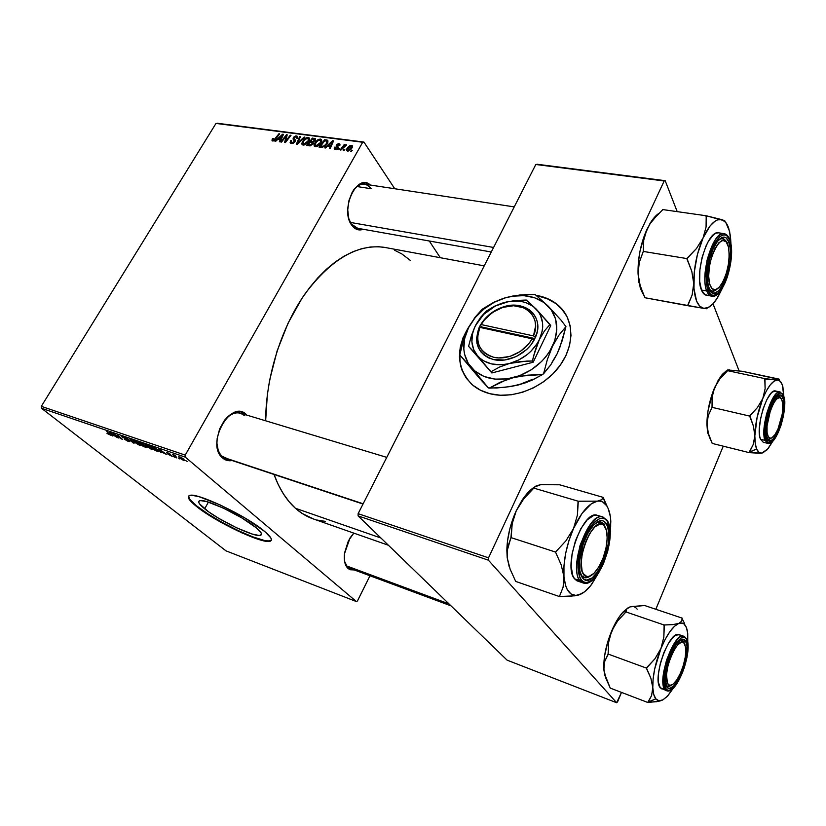 <?xml version="1.0" encoding="UTF-8"?>
<svg xmlns="http://www.w3.org/2000/svg" width="826" height="826" viewBox="0 0 826 826"><rect width="100%" height="100%" fill="white"/><g stroke="black" fill="none" stroke-linecap="round" stroke-linejoin="round"><path stroke-width="1.24" d="M566.285 315.233L560.565 307.664C554.597 301.696 547.08 297.814 538.036 296.007L537.829 295.636C546.874 297.443 554.391 301.335 560.358 307.303C574.896 321.903 574.256 348.087 557.849 368.355C541.557 388.674 512.141 399.454 489.952 393.734L500.319 395.251L511.335 394.766L522.538 392.267L533.482 387.848L543.694 381.684L552.759 374.013L560.276 365.164L565.955 355.51L569.568 345.454L570.983 335.428L570.167 325.826L567.204 317.019L562.227 309.358L555.475 303.111L547.235 298.485L536.239 295.357L547.442 298.857L555.681 303.472L562.434 309.719L566.275 315.233M204.672 508.837C199.242 504.428 197.538 501.754 199.551 500.804C204.259 497.83 242.813 516.136 256.308 527.835L260.975 532.636L261.522 534.215L260.861 535.155L259.034 535.444L252.26 534.071L236.566 527.793L218.838 518.398L208.679 511.852L199.582 503.922L198.715 502.198L199.045 501.083L200.594 500.608L207.078 501.723L223.257 508.073L241.904 517.964L256.308 527.835C261.181 531.965 262.627 534.432 260.634 535.248C255.379 537.902 218.9 520.628 204.672 508.837L208.389 502.115L204.672 508.837M188.586 496.085C188.173 497.975 190.847 501.237 196.609 505.873L196.351 506.328C189.051 500.432 186.728 496.849 189.391 495.569C195.514 491.573 247.015 516.043 264.723 531.51L245.601 518.377L220.697 505.161L199.19 496.736L192.241 495.332L189.474 495.538L188.297 496.632L188.72 498.553L192.251 502.786L204.714 512.399L222.669 523.261L242.173 533.007L259.034 539.554L269.472 541.371L271.465 539.884L270.804 537.829L264.723 531.51C271.062 536.91 272.921 540.132 270.288 541.185C263.215 544.613 215.338 521.939 196.351 506.328L196.609 505.873C215.586 521.495 263.453 544.158 270.536 540.71L271.413 540.152L268.295 540.968L264.403 540.441L253.107 536.983L238.59 530.798L222.917 522.806L208.235 514.092L196.609 505.873L189.784 499.338L188.586 496.085M371.122 188.72L356.915 186.531L371.122 188.72C365.773 182.143 359.899 182.618 353.476 190.145C356.853 185.736 360.487 183.733 364.39 184.136L514.226 206.892M348.923 219.107L351.897 225.415C339.465 210.186 357.028 172.211 370.358 185.045L365.567 182.897L359.888 184.053L354.54 188.679L352.268 192.097L348.964 200.491L347.736 209.814L348.779 218.58L351.897 225.415L348.923 219.107M344.566 561.288L348.056 568.495C345.01 565.583 343.802 560.72 344.432 553.895L350.069 537.871L353.807 533.121L348.365 540.865L344.545 552.986L344.463 560.637L345.196 563.859L348.056 568.495L344.566 561.288M244.806 415.726C238.59 410.739 231.817 412.257 224.507 420.269C229.669 414.27 234.976 411.906 240.397 413.176L244.806 415.726M226.004 458.502L222.204 456.344L222.576 457.986C225.322 460.34 228.513 461.197 232.137 460.547L228.42 460.671L222.576 457.986L218.518 451.925L216.928 443.386C217.31 449.168 219.066 453.474 222.204 456.344L222.576 457.986C205.127 444.14 231.187 397.998 246.592 414.807L240.893 411.844L237.599 411.751L230.743 414.363L227.449 416.996L224.414 420.393L219.633 428.911L217.155 438.596L216.928 443.386C217.31 449.168 219.066 453.474 222.204 456.344L228.1 458.926M380.962 538.025L295.398 508.248C301.056 513.297 307.158 516.9 313.715 519.069L302.285 513.545L295.398 508.248L380.962 538.025M185.231 455.105L41.3 406.351L215.989 123.425L362.697 142.258L185.231 455.105L185.303 457.139L356.409 601.565L226.004 550.859L41.434 408.23L185.303 457.139L356.409 601.565L357.493 600.894L369.986 575.763L357.493 600.894L356.409 601.565L226.004 550.859L41.434 408.23L41.3 406.351L41.434 408.23L185.303 457.139L185.231 455.105L362.697 142.258L363.915 142.062L394.756 188.751L363.915 142.062L215.989 123.425L41.3 406.351L185.231 455.105M338.66 149.754L339.476 148.68L338.67 148.566L337.875 149.64L338.66 149.754L339.476 148.68L338.67 148.566L337.875 149.64L338.66 149.754M344.019 150.466L344.834 149.392L344.019 149.289L343.224 150.363L344.019 150.466L344.834 149.392L344.019 149.289L343.224 150.363L344.019 150.466M315.325 146.718L317.845 146.078L320.065 144.23L321.686 141.545L321.469 139.48L319.104 139.191L315.945 141.38L314.045 144.849L314.241 146.109L315.325 146.718C317.803 146.481 319.734 145.159 321.118 142.753L321.438 139.449L317.649 139.904L314.696 143.105L314.417 146.316L315.325 146.718M325.568 147.988L327.695 146.037L330.369 146.388L329.419 148.504L330.204 148.608L333.57 140.854L332.61 140.73L324.732 147.875L325.568 147.988L327.695 146.037L330.369 146.388L329.419 148.504L330.204 148.608L333.57 140.854L332.61 140.73L324.732 147.875L325.568 147.988M309.667 145.851L312.868 144.22L313.126 142.144L315.356 140.172L315.284 138.665L312.362 138.097L306.725 145.459L309.667 145.851L313.157 143.786L313.126 142.144L315.212 140.441L315.346 138.727L312.362 138.097L306.725 145.459L309.667 145.851M297.37 144.199L304.939 137.137L304.123 137.033L297.639 143.084L300.447 136.558L299.693 136.455L296.41 144.065L297.37 144.199L304.939 137.137L304.123 137.033L297.639 143.084L300.447 136.558L299.693 136.455L296.41 144.065L297.37 144.199M272.167 139.16L272.105 140.802L274.273 140.492L279.684 133.864L278.94 133.76L273.974 139.924L272.931 140.017L273.427 138.5L272.632 138.5L272.167 139.16L273.468 140.905L272.167 139.16L272.012 140.73L272.642 140.978L275.605 139.14L279.684 133.864L278.94 133.76L274.996 138.861L273.2 140.121L273.427 138.5L272.167 139.16M281.563 142.072L286.281 135.929L284.619 142.485L285.404 142.588L291 135.33L290.246 135.227L285.528 141.391L287.211 134.834L286.426 134.731L280.819 141.969L281.563 142.072L286.281 135.929L284.619 142.485L285.404 142.588L291 135.33L290.246 135.227L285.528 141.391L287.211 134.834L286.426 134.731L280.819 141.969L281.563 142.072M275.719 141.287L277.784 139.387L280.303 139.728L279.343 141.773L280.086 141.876L283.494 134.359L282.595 134.235L274.924 141.174L275.719 141.287L277.784 139.387L280.303 139.728L279.343 141.773L280.086 141.876L283.494 134.359L282.595 134.235L274.924 141.174L275.719 141.287M291.444 143.507L293.395 143.135L295.181 141.267L295.326 139.997L293.922 138.252L294.335 137.353L296.204 136.858L296.431 138.51L297.226 138.531L297.649 136.724L295.646 135.949L293.571 137.25L293.024 139.016L294.397 141.07L293.498 142.309L291.341 142.402L291.506 140.699L290.7 140.688L290.132 142.599L291.217 143.466L295.006 141.618L294.077 137.694L295.945 136.806L296.565 137.064L296.431 138.51L297.226 138.531L297.401 136.311L296.482 135.939L293.302 137.643L294.211 141.587L292.012 142.64L291.051 141.814L291.506 140.699L290.7 140.688L290.411 143.094L291.444 143.507M303.101 145.077L305.579 144.436L307.984 142.361L309.409 139.945L309.203 137.89L306.869 137.601L303.741 139.77L301.841 143.218L302.027 144.467L303.101 145.077C305.537 144.829 307.458 143.517 308.841 141.132L309.161 137.849L305.434 138.314L302.492 141.494L302.202 144.684L303.101 145.077M334.365 147.245L334.231 148.979L336.678 149.155L338.164 147.462L337.338 144.87L338.701 144.416L338.918 145.603L339.765 145.603L339.971 144.282L338.433 143.672L336.709 144.571L336.141 145.913L337.245 147.586L336.43 148.587L335.325 148.628L335.273 147.152L334.365 147.245L334.943 148.081L334.365 147.245L334.282 149.031L335.16 149.382L337.948 148.019L338.133 146.956L337.049 145.49L338.495 144.374L338.918 145.603L339.765 145.603L339.796 144.034L338.939 143.683L336.378 145.046L337.132 147.978L335.604 148.69L335.273 147.152L334.365 147.245M321.221 147.4L324.68 146.357L327.581 142.919L327.736 140.389L324.67 139.697L319.012 147.111L322.522 147.379L327.333 143.383L327.705 140.358L324.67 139.697L319.012 147.111L321.221 147.4L320.457 146.347L324.794 140.668L326.92 141.143L327.024 143.879L326.58 143.228C325.33 145.469 323.616 146.553 321.448 146.481L322.13 147.441L320.457 146.347L321.2 147.4M347.55 151.055L351.226 149.072L352.413 147.069L352.206 145.624L350.152 145.5L347.746 147.369L346.486 149.795L347.55 151.055L352.031 147.916L352.217 145.634L351.494 145.324L346.93 148.566L346.796 150.724L347.55 151.055M340.952 150.053L343.895 146.419L346.579 144.818L344.225 145.717L345.092 144.591L344.287 144.488L340.147 149.95L340.952 150.053L346.662 144.911L344.225 145.717L345.092 144.591L344.287 144.488L340.147 149.95L340.952 150.053M351.411 151.468L352.227 150.384L351.401 150.27L350.606 151.354L351.411 151.468L352.227 150.384L351.401 150.27L350.606 151.354L351.411 151.468M217.279 123.26L363.915 142.062L217.279 123.26M429.272 240.996L440.31 257.712L429.272 240.996M174.565 457.16L173.13 456.262L174.565 457.16M179.831 458.957L178.395 458.069L179.831 458.957M151.788 449.396L153.037 449.272L151.106 447.32L145.262 444.543L150.146 448.673L151.788 449.396L152.366 448.394L151.788 449.396L152.934 449.571L151.592 447.713L146.47 444.708L145.19 444.698L146.78 446.484L151.788 449.396M161.71 452.751L161.039 451.76L163.662 452.658L166.253 454.31L158.509 448.848L160.884 452.472L161.71 452.751L161.039 451.76L166.253 454.31L159.449 449.168L158.509 448.848L161.71 452.751M146.109 447.413L146.894 447.145L143.404 444.181L138.592 442.065L143.218 446.422L146.109 447.413L146.491 446.742L146.109 447.413L146.976 447.568L143.869 444.543L138.592 442.065L143.218 446.422L146.109 447.413M134.06 443.294L131.303 439.577L130.498 439.308L132.872 442.488L126.151 437.821L134.06 443.294L131.303 439.577L130.498 439.308L132.872 442.488L126.151 437.821L134.06 443.294M107.297 433.567L110.694 435.178L106.544 431.151L109.734 434.579L106.926 433.258L110.653 435.209L106.544 431.151L109.703 434.621L107.297 433.567M118.593 437.997L114.566 434.3L122.341 439.277L117.633 434.92L120.926 438.379L113.141 433.392L117.86 437.749L114.566 434.3L121.577 439.019L117.633 434.92L120.926 438.379L113.141 433.392L118.593 437.997M112.873 436.035L112.119 435.044L114.577 435.88L117.147 437.501L109.393 432.122L112.099 435.777L112.873 436.035L112.119 435.044L114.577 435.88L117.147 437.501L110.271 432.421L109.393 432.122L112.873 436.035M128.391 441.383L129.496 441.549L128.598 440.526L122.888 437.233L126.471 438.627L121.856 436.52L128.309 440.63L124.22 439.029L127.359 440.981L128.391 441.383L128.804 440.681L128.391 441.383L129.434 441.58L128.887 440.754L122.888 437.099L126.657 438.771L121.907 436.489L128.206 440.547L124.22 439.029L128.391 441.383M139.79 445.286L140.998 445.152L139.047 443.201L133.254 440.454L134.814 442.395L138.52 444.749L139.79 445.286L140.358 444.326L139.79 445.286L140.916 445.462L139.532 443.593L134.431 440.609L133.192 440.609L134.814 442.395L139.79 445.286M167.998 454.248L172.273 456.169L167.709 453.309L170.414 454.269L167.915 452.803L166.635 452.441L166.821 452.947L171.343 455.653L167.915 454.186L172.211 456.251L170.724 454.909L171.323 455.745L170.775 455.642L167.998 454.248M157.436 451.295L158.984 451.409L157.095 449.344L150.683 446.185L155.267 450.552L158.871 451.574L157.467 449.643L150.683 446.185L155.267 450.552L157.436 451.295M183.444 460.227L184.446 460.134L183 458.647L178.746 456.685L182.536 459.855L183.444 460.227L183.899 459.421L183.444 460.227L184.363 460.371L183.331 458.915L178.788 456.654L179.913 458.203L183.444 460.227M176.826 457.924L174.709 455.694L175.587 455.807L175.246 455.363L172.768 454.486L176.031 457.656L176.826 457.924L175.246 455.363L172.768 454.486L176.826 457.924M187.11 461.445L185.664 460.547L187.11 461.445M488.538 557.839L358.123 513.669L535.806 164.488L664.176 180.977L488.538 557.839L488.414 560.193L616.65 702.74L507.081 660.139L358.092 515.889L488.414 560.193L616.65 702.74L617.58 701.852L621.482 692.405L616.65 702.74L507.081 660.139L358.092 515.889L358.123 513.669L358.092 515.889L488.414 560.193L488.538 557.839L664.176 180.977L665.178 180.688L677.206 211.632L665.178 180.688L535.806 164.488L358.123 513.669L488.538 557.839M469.911 325.114L463.025 337.751L460.216 347.385L459.421 356.966L460.712 366.145L462.126 370.482L466.473 378.411L472.709 385.112L480.629 390.295L489.952 393.734C482.797 391.896 476.726 388.736 471.739 384.266C456.066 367.518 455.456 347.808 469.911 325.114M706.994 308.728L703.7 308.356C697.567 306.911 694.243 298.63 693.737 283.524L692.147 294.965L687.769 305.166L688.017 305.754L703.7 308.356L699.725 306.188L696.586 301.098L693.974 288.677L694.263 272.219L697.454 254.346L703.06 238.012L710.133 225.901L715.079 221.131L717.495 219.871L721.996 219.675L724.856 220.903L706.209 215.762L706.075 227.016L703.06 238.012L696.442 248.564L687.005 258.6L643.258 251.424L643.722 240.18L646.903 229.421C640.697 243.515 637.744 258.301 638.054 273.757L638.952 282.44L641.503 291L640.171 287.5L638.054 273.757L640.181 285.631L644.91 297.732L640.181 285.631L638.054 273.757L639.283 262.42L643.258 251.424L687.005 258.6L691.785 271.258L693.737 283.524L692.147 294.965L687.779 305.713L644.91 297.732L703.7 308.356C707.799 308.81 712.053 305.816 716.472 299.373L722.368 288.202L717.701 297.453L713.003 303.772L739.105 370.874L713.014 303.761L708.223 307.509L703.7 308.356L706.695 308.748L707.128 308.139M536.921 164.24L665.178 180.688L536.921 164.24M723.246 446.174L655.834 609.278L723.246 446.174M484.232 265.858L384.338 247.335C357.648 243.722 331.288 259.116 305.248 293.54C281.274 327.478 265.786 376.986 265.652 420.795L267.325 394.9L269.637 380.136L277.123 350.885L288.057 323.203L301.893 298.465L309.667 287.551L317.876 277.784L326.415 269.245L335.191 262.018L344.081 256.153L353.001 251.682L361.829 248.636L370.502 246.995L378.917 246.747L386.103 247.655M274.025 474.465C279.333 488.951 286.457 500.215 295.398 508.248L289.048 501.63L283.297 493.731L278.248 484.594L274.025 474.465M354.344 569.961L350.069 569.733L348.056 568.495L354.344 569.961M363.326 229.298L359.289 229.948L356.584 229.308L351.897 225.415C355.108 229.576 358.918 230.867 363.326 229.298M394.663 250.268L401.859 253.943L410.439 260.479M325.248 521.361L317.287 520.091M349.728 568.247L347.632 566.997M357.71 228.296L351.422 224.104M111.82 434.621L110.488 432.576L113.895 435.106L111.82 434.621L110.385 432.762L113.792 435.292L111.82 434.621M122.826 436.655L122.465 437.274L122.826 436.655M133.43 442.437L133.12 442.963L133.43 442.437M135.588 442.674L134.235 441.177L135.237 440.929L138.851 443.056L139.935 444.863L135.588 442.674L134.246 441.115L136.032 441.559L140.017 444.749L135.588 442.674M143.548 444.811L141.339 444.202L140.048 442.56L143.27 444.089L143.517 444.842L141.339 444.202L139.893 442.829L143.765 444.46M143.435 446.174L141.876 444.708L143.476 445.255L143.879 444.553L143.476 445.255L145.995 446.928L143.435 446.174L141.876 444.708L146.026 446.907L143.435 446.174M169.485 454.506L167.471 452.958L170.414 454.269L166.573 452.452L169.485 454.506M171.601 455.467L171.261 456.055L171.601 455.467M161.173 451.956L160.884 452.472L161.173 451.956M160.781 451.347L159.624 449.292L163.001 451.853L160.781 451.347L159.511 449.499L162.877 452.059L160.781 451.347M158.809 450.996L158.468 451.585L158.809 450.996M155.505 450.304L152.16 446.68L156.795 449.127L157.88 450.955L155.505 450.304L151.994 446.959L157.208 449.829L157.828 450.965L155.505 450.304M147.565 446.763L146.233 445.266L147.265 445.018L150.9 447.165L151.953 448.972L147.565 446.763L146.233 445.266L147.575 445.431L152.036 448.859L147.565 446.763M180.078 457.914L179.634 457.284L180.347 457.057L182.68 458.399L183.434 459.865L180.636 458.42L179.686 457.17L180.533 457.367L183.424 459.576L180.068 457.893M287.035 135.567L286.426 134.731L287.035 135.567M285.92 141.917L285.528 141.391L285.92 141.917M287.365 140.048L286.952 139.48L287.365 140.048M290.649 135.784L290.246 135.227L290.649 135.784M286.271 138.861L285.662 138.025L286.271 138.861M286.787 136.631L286.281 135.929L286.787 136.631M283.184 135.041L282.595 134.235L283.184 135.041M280.768 140.358L280.303 139.728L280.768 140.358M278.703 138.582L282.461 135.092L282.895 135.681L282.461 135.092L281.563 136.951L282.027 137.591L281.563 136.951L280.716 138.84L281.17 139.47L278.703 138.582L279.467 139.615L278.703 138.582L282.461 135.092L280.716 138.84L278.703 138.582M273.034 139.036L272.632 138.5L273.034 139.036M273.716 140.812L273.2 140.121L273.716 140.812M275.388 139.398L274.996 138.861L275.388 139.398M279.343 134.308L278.94 133.76L279.343 134.308M291.165 141.318L290.7 140.688L291.165 141.318M292.59 143.445L292.012 142.64L292.59 143.445M294.624 142.155L294.211 141.587L294.624 142.155M294.965 141.68L294.397 140.905L294.965 141.68M295.398 140.534L293.302 137.643L295.398 140.534M297.659 137.56L296.482 135.939L297.659 137.56M294.17 138.675L295.409 140.379M295.388 140.141L294.81 139.346L295.388 140.141M300.199 137.157L299.693 136.455L300.199 137.157M298.021 143.6L297.639 143.084L298.021 143.6M299.539 142.175L299.146 141.638L299.539 142.175M304.495 137.55L304.123 137.033L304.495 137.55M302.966 142.144L302.492 141.494L302.966 142.144M305.837 138.882L305.434 138.314L305.837 138.882M309.564 139.295L308.263 137.467L309.564 139.295M303.225 141.628L305.692 138.964L308.346 138.613L308.573 141.566L308.129 140.947L303.669 144.199L304.226 144.984L303.049 143.93L303.7 140.895L306.725 138.458L308.563 138.944L307.747 141.535L304.97 143.951L302.915 143.755L303.225 141.628M313.095 139.14L312.362 138.097L313.095 139.14M315.429 140.028L314.241 138.345L315.429 140.028M315.563 139.129L315.191 138.603L315.563 139.129M310.721 141.349L312.476 139.057L314.5 139.439L314.851 140.967L314.427 140.368L313.395 141.37L313.756 141.886L311.96 141.514L313.333 143.445L311.96 141.514L310.721 141.349L311.464 142.392L310.721 141.349L312.476 139.057L314.603 139.594L313.395 141.37L310.721 141.349M308.16 144.695L310.06 142.217L312.507 142.712L312.837 144.261L312.404 143.662L310.37 144.953L310.896 145.696L310.37 144.953L309.585 144.891L310.277 145.851L308.16 144.695L308.914 145.748L308.16 144.695L310.06 142.217L312.589 142.826L311.113 144.798L308.16 144.695M334.964 147.916L334.427 147.142L334.964 147.916M336.058 149.361L335.604 148.69L336.058 149.361M337.535 148.566L337.132 147.978L337.535 148.566M337.793 148.267L337.245 147.472L337.793 148.267M338.133 147.606L336.378 145.046L338.133 147.606M339.961 145.169L338.939 143.683L339.961 145.169M338.185 147.183L337.421 146.068L338.185 147.183M333.229 141.628L332.61 140.73L333.229 141.628M330.854 147.1L330.369 146.388L330.854 147.1M328.634 145.2L332.506 141.607L332.95 142.268L332.506 141.607L331.608 143.528L332.093 144.24L331.608 143.528L330.772 145.49L331.257 146.181L328.634 145.2L329.378 146.254L328.634 145.2L332.506 141.607L330.772 145.49L328.634 145.2M325.392 140.74L324.67 139.697L325.392 140.74M327.953 141.989L326.528 139.935L327.953 141.989M328.046 141.06L327.426 140.162L328.046 141.06M327.086 141.442L326.084 144.003L323.978 146.006L320.457 146.347L324.794 140.668L327.096 141.473M315.171 143.786L314.696 143.105L315.171 143.786M318.051 140.482L317.649 139.904L318.051 140.482M321.841 140.947L320.509 139.057L321.841 140.947M315.439 143.249L317.917 140.565L320.612 140.214L320.839 143.197L320.395 142.568L315.904 145.841L316.461 146.636L315.274 145.562L315.914 142.506L318.96 140.048L320.829 140.544L320.013 143.156L317.215 145.593L315.233 145.531L315.439 143.249M347.447 149.32L346.93 148.566L347.447 149.32M352.485 146.801L351.494 145.324L352.485 146.801M347.777 148.587L351.442 146.192L351.68 148.474L351.226 147.802L347.963 150.353L348.396 151.003L347.57 150.177L347.911 148.36L350.059 146.233L351.494 146.254L351.091 148.03L349.191 149.981L347.529 150.136L347.777 148.587M344.442 149.909L344.019 149.289L344.442 149.909M344.7 145.097L344.287 144.488L344.7 145.097M339.094 149.186L338.67 148.566L339.094 149.186M351.835 150.9L351.401 150.27L351.835 150.9M464.295 374.921L460.949 366.486L460.051 361.964L459.803 352.537L463.272 338.092L468.187 328.407C457.428 346.693 456.923 363.45 466.649 378.659M659.974 700.995L662.72 699.963C659.912 701.367 657.599 700.995 655.803 698.848L648.069 702.286L656.556 701.718L662.896 699.88L658.88 700.737L655.803 698.848L653.717 694.367L652.798 687.573L651.6 695.575L647.966 702.544L659.974 700.995M683.556 641.699L679.86 640.491L681.904 640.367L684.413 643.537L683.556 641.699L685.477 640.831L683.556 641.699M665.808 684.764L666.912 687.056L665.26 682.028C663.763 671.672 670.609 649.969 677.671 642.525C681.047 638.901 683.649 638.333 685.477 640.831L686.964 645.798L686.84 653.418L685.126 662.555L682.08 671.868L678.146 680.025L673.892 685.797L669.948 688.285L668.275 688.141L665.901 685.064L665.095 678.662L666.014 669.917L668.513 660.201L672.209 651.064L676.494 643.95L680.696 639.943L682.565 639.303L685.477 640.831C693.19 650.454 674.326 697.908 666.912 687.056L665.808 684.764C667.098 686.726 668.895 686.902 671.187 685.27L667.511 686.251L666.086 685.167C667.367 686.747 669.07 686.788 671.187 685.27L667.511 686.251L665.808 684.764M685.725 637.858L686.23 638.952C689.617 642.019 688.388 653.211 682.555 672.529C674.233 688.657 668.761 694.139 666.138 688.987L664.971 689.503L666.654 690.763L660.284 687.748L666.654 690.763C677.299 695.244 693.757 649.071 686.241 638.364M686.499 639.396L686.272 638.839M603.961 670.454L605.004 675.967L603.868 669.246L605.902 678.332L610.249 688.099L647.966 702.544L610.249 688.099L604.539 673.727L603.868 669.246L604.777 661.244L608.101 654.047L646.51 668.12L650.888 678.27L652.798 687.573L653.118 678.92L654.677 669.019L660.976 648.42L654.977 658.756L646.51 668.12L608.101 654.047L608.69 642.05L609.805 636.433L614.317 625.747L617.611 620.956L625.86 611.911L664.145 625.014L663.825 637.073L660.976 648.42L665.25 639.231L669.865 631.683L674.501 626.284L678.807 623.393L672.756 624.621L664.145 625.014L625.86 611.911L626.789 608.979L630.104 606.873L644.662 605.52L682.152 618.127L681.739 621.131L678.807 623.393L682.513 623.145L684.062 624.012L686.437 627.615L687.728 633.47L687.759 643L687.583 632.293C686.406 624.807 683.484 621.844 678.807 623.393L672.756 624.621L664.362 624.931L663.825 637.073L660.976 648.42C666.892 634.492 672.829 626.149 678.807 623.393L681.739 621.131L682.152 618.127L644.662 605.52L632.169 606.48M684.455 623.31L681.946 618.209L684.455 623.31M603.982 670.485L603.961 665.085L604.777 661.244L608.132 654.471L608.69 642.05L611.674 630.961C605.985 644.961 603.383 657.723 603.868 669.246L604.57 655.989L608.06 640.862L613.77 626.335L618.354 618.158L623.176 611.88L628.132 607.771L622.515 612.613C618.581 617.136 614.967 623.248 611.674 630.961L617.611 620.956L626.087 611.829L626.789 608.979M673.562 687.872L667.057 696.628L662.72 699.963L667.604 696.06L673.562 687.872M679.23 634.709L675.678 635.215L673.376 636.939L668.502 643.237L663.928 652.478L660.397 663.216L658.456 673.737L658.425 682.359L660.284 687.748L661.832 688.956L663.701 689.111M681.047 636.247L679.591 634.864M679.055 634.647C669.38 629.732 651.786 679.106 660.284 687.748L664.971 689.503C656.556 680.872 674.15 631.374 683.742 636.257L683.742 636.257C679.375 634.44 673.613 642.473 666.458 660.366C662.318 677.733 661.832 687.449 664.971 689.503L666.138 688.987L667.625 690.154L669.421 690.299L673.696 687.593L678.301 681.347L684.351 667.553L686.974 657.393L687.841 644.332L686.23 638.952L684.826 637.62L681.068 637.971L676.515 642.298L674.15 645.787L667.862 659.902L664.424 675.4L664.372 683.763L666.138 688.987C662.483 686.23 663.681 674.832 669.741 654.77C678.352 638.508 683.845 633.243 686.23 638.952L683.742 636.257L679.055 634.647M664.145 625.014L663.939 625.53L664.145 625.014M646.717 667.594L646.521 668.544L650.888 678.27L652.798 687.573C652.602 675.875 655.328 662.824 660.976 648.42L654.977 658.756L646.717 667.594M647.945 702.131L655.803 698.848C654.027 696.628 653.025 692.869 652.798 687.573L651.6 695.575L647.945 702.131M637.156 609.165C635.359 606.707 633.015 605.943 630.104 606.873L628.059 607.812M684.413 643.537L684.135 642.783C683.195 640.594 681.77 639.83 679.86 640.491M667.439 683.329L665.622 684.073L667.439 683.329L666.51 674.739L667.759 666.644L670.33 658.095L673.799 650.454L677.619 644.92L681.192 642.318L683.98 643L685.663 647.398C687.149 656.536 681.016 676.164 674.574 682.792C671.373 686.127 668.998 686.303 667.439 683.329C661.368 671.972 680.19 630.692 684.94 644.538L685.838 649.711L685.291 656.959L683.391 665.209L680.418 673.262L676.793 679.932L673.066 684.207L669.772 685.425L667.439 683.329M448.983 603.889L346.662 565.955L448.983 603.889M681.904 640.367L684.135 642.783M766.9 438.286C768.097 439.649 769.595 439.556 771.401 438.028L768.325 439.205L766.9 438.286C768.097 439.649 769.595 439.556 771.401 438.028L768.325 439.205L766.9 438.286M768.314 436.799L766.673 437.656L768.314 436.799L770.544 438.224L771.928 437.77L774.974 434.641L777.999 429.035L782.274 413.96L782.769 403.646L781.623 399.206L782.398 401.364C784.576 409.386 779.765 429.355 774.117 435.787C771.69 438.637 769.749 438.967 768.314 436.799C762.088 427.982 776.388 387.828 781.623 399.206L779.455 397.585L776.574 399.061L773.425 403.46L770.503 410.119L767.055 425.865L767.075 432.473L768.314 436.799M777.152 396.191L778.722 395.964L780.715 397.667L777.152 396.191L778.722 395.964L781.055 398.38C780.147 396.222 778.846 395.499 777.152 396.191M759.559 453.247L761.789 453.133C759.59 453.36 757.865 451.967 756.595 448.931L749.275 452.411L761.789 453.133L758.846 452.266L756.595 448.931L755.232 443.335L754.84 435.829L753.209 444.584L749.182 452.638L759.559 453.247M783.027 397.925L781.344 398.731L783.027 397.925L783.647 400.527L783.482 411.709L781.768 420.537L779.032 428.973L775.676 435.787L772.186 439.948L769.089 440.816L767.839 439.928L766.342 436.417C764.009 427.414 769.347 405.153 775.614 397.822C778.99 393.868 781.458 393.909 783.027 397.925C788.438 411.41 771.959 452.865 766.858 438.183L765.857 432.401L766.249 424.347L768.004 415.251L770.834 406.578L774.292 399.691L777.824 395.654L780.89 395.055L783.027 397.925M776.182 391.183L772.723 391.823L770.772 393.61L766.755 399.815L763.162 408.674L760.55 418.792L759.342 428.57L759.724 436.438L760.498 439.267L765.082 440.382L766.187 439.855C763.554 435.364 764.99 423.955 770.482 405.628C777.173 389.841 782.707 391.813 783.688 396.294L781.375 393.176L779.816 393.011L776.172 395.551L772.31 401.57L768.83 410.171L766.301 420L765.113 429.479L765.454 437.119L767.251 441.745L768.603 442.695L771.959 441.755L773.828 439.907L777.596 433.846L780.952 425.452L783.399 415.943L784.597 406.712L783.688 396.294C786.115 400.992 784.669 412.184 779.362 429.871C772.32 443.108 767.932 446.432 766.187 439.855L765.082 440.382L767.839 443.376L765.082 440.382L760.498 439.267L763.276 442.261L767.839 443.376C776.75 446.04 788.324 408.684 783.729 396.036M710.246 439.174L707.5 431.678L706.911 424.285L707.737 432.927L712.229 443.428L749.182 452.638L712.229 443.428L708.429 433.671L706.911 424.285L708.285 415.581L712.033 407.342L749.647 416.077L753.457 426.195L754.84 435.829L757.112 417.264L762.821 398.473L757.432 407.579L749.647 416.077L712.033 407.342L712.105 397.254L714.542 387.724L719.88 378.886L727.489 370.647L764.959 378.649L765.124 388.757L762.821 398.473L766.466 390.719L770.307 384.823L774.065 381.178L777.472 380.012L764.959 378.649L727.489 370.647L727.479 370.007L742.295 371.297L778.97 379.072L779.434 379.795L777.472 380.012L780.291 381.344L782.367 385.05L783.822 396.325L782.872 386.816C781.778 382.438 779.981 380.166 777.472 380.012L764.783 379.082L765.124 388.757L762.821 398.473C767.922 386.475 772.806 380.321 777.472 380.012L779.434 379.795M783.771 396.16L783.544 393.682L783.771 396.16M779.383 379.475L742.295 371.297L731.413 370.255M727.355 370.347L721.418 375.469L714.542 387.724C709.565 400.011 707.025 412.195 706.911 424.285L708.006 410.863L712.859 392.03L718.269 380.177L722.244 374.457L726.178 370.957M728.047 370.1L729.802 369.872L727.479 370.007L727.665 370.657L719.88 378.886L716.896 383.161L712.952 392.453L712.105 397.254L712.218 406.898L708.285 415.581L707.242 419.825L707.324 428.983L708.78 434.775M761.789 453.133L767.963 448.817L772.929 441.053L767.055 449.85L761.789 453.133L763.761 452.483M783.616 395.695L780.198 392.009C775.996 391.462 771.412 398.917 766.435 414.394C763.565 428.684 763.121 437.346 765.082 440.382C759.713 429.066 772.279 388.994 780.198 392.009L775.593 391.008C767.622 387.972 755.057 427.961 760.498 439.267L763.286 442.261M749.832 415.623L753.457 426.195L754.84 435.829C755.232 423.521 757.886 411.069 762.821 398.473L757.432 407.579L749.832 415.623M749.182 452.204L756.595 448.931C755.356 445.834 754.778 441.466 754.84 435.829L753.209 444.584L749.182 452.204M707.737 432.927L710.68 439.711M582.598 576.682L584.849 575.526C572.521 567.163 593.161 513.266 603.868 525.377L602.887 523.24C601.018 521.526 598.747 521.382 596.052 522.806L600.719 521.991L602.887 523.24L605.231 527.174L602.887 523.24L603.868 525.377L601.989 524.262L599.8 524.138L594.854 526.916L589.774 533.338L585.376 542.445L582.351 552.811L581.194 562.774L582.082 570.756L583.249 573.605L586.79 576.476L589.021 576.414L593.956 573.347L598.891 566.863L603.125 557.963L606.036 547.948L607.203 538.273L606.449 530.354L603.868 525.377C605.685 527.153 606.759 530.22 607.12 534.587C607.368 547.545 603.858 559.47 596.568 570.343C592.077 576.104 588.164 577.828 584.849 575.526L582.598 576.682L580.606 574.101L582.598 576.682C584.839 578.386 587.503 578.097 590.611 575.815L584.292 577.591L582.598 576.682M221.265 456.654L222.359 457.015L221.265 456.654M223.722 457.47L363.151 503.788L223.722 457.47M509.146 566.502L507.195 557.695L510.138 569.228L515.703 581.421L559.398 596.548L515.703 581.421L510.138 569.228L507.195 557.695L509.332 566.977M600.089 500.515L597.404 501.155C601.214 500.608 604.302 502.125 606.687 505.719L602.887 497.417L601.772 499.647L597.404 501.155L578.303 501.237L533.803 488.114L535.971 485.967L540.865 484.635L559.718 484.8L603.176 497.376L601.772 499.647L600.089 500.515M581.514 575.567C583.879 578.427 586.904 578.51 590.611 575.815L584.292 577.591L581.101 575.433L580.606 574.101L582.423 577.725L581.514 575.567M605.231 527.174L603.899 524.448L606.201 523.354C617.414 537.778 593.44 593.398 582.423 577.725L579.873 571.117L579.553 561.215L583.311 543.663L588.071 532.894L593.749 524.902L599.47 520.907L602.051 520.597L604.322 521.423L607.616 526.296L608.886 534.701L607.977 545.377L602.959 562.196L597.848 571.592L592.17 577.88L586.749 580.069L584.405 579.46L582.423 577.725C580.668 575.412 579.676 571.809 579.439 566.915C579.48 553.028 583.27 540.235 590.797 528.526C597.177 520.153 602.309 518.429 606.201 523.354L603.899 524.448L605.231 527.174M603.011 517.024L602.784 516.952C596.011 514.939 588.422 524.479 580.017 545.552C575.712 565.748 575.722 577.446 580.028 580.657L581.432 580.007C578.004 577.333 575.34 559.439 584.777 536.993C594.782 515.465 604.89 516.064 607.162 521.154L606.976 520.132L607.162 521.154L605.138 519.058L602.681 518.15L599.882 518.47L593.698 522.775L587.534 531.428L582.382 543.095L579.078 555.929L578.169 567.854L579.769 576.961L581.432 580.007L583.579 581.876L586.119 582.516L588.969 581.927L591.994 580.131L598.138 573.316L603.641 563.146L607.75 551.138L609.856 539.006L609.66 528.495L607.162 521.154C612.035 526.017 610.858 540.018 603.641 563.146C594.235 584.003 583.982 584.87 581.432 580.007L580.028 580.657C568.112 568.051 588.711 510.943 602.784 516.952L603.011 517.024M606.614 519.926L602.784 516.952L597.301 515.321C583.135 509.281 562.547 566.213 574.566 578.82L580.028 580.657L574.566 578.82L576.806 580.75L583.27 583.001L580.028 580.657L583.27 583.001C598.354 588.659 617.91 535.351 607.203 520.473M610.662 526.699L610.094 536.539L610.806 521.268L610.331 516.549L608.256 508.702L606.687 505.719C608.834 509.053 610.177 513.71 610.693 519.688L610.662 526.699M506.844 550.457L507.195 557.695L507.505 540.989L509.879 528.681L516.25 510.757C510.261 524.025 507.133 537.261 506.844 550.457L507.195 557.695L507.67 547.246L511.211 536.993L512.203 523.705L516.25 510.757L523.694 498.945L533.803 488.114L578.303 501.237L577.395 515.197L573.533 528.485L582.144 513.245L591.499 503.674L597.404 501.155L600.11 501.114L602.577 501.878L606.687 505.719L603.176 497.376L607.296 506.72L603.176 497.376L559.718 484.8L543.725 484.666M559.398 596.548L574.917 595.814L582.062 593.512L575.846 595.463L570.89 593.904L567.039 589.165L565.624 585.675L563.962 576.734L563.095 587.214L559.398 596.548L570.436 596.279L578.623 595.03C570.446 596.919 565.562 590.827 563.962 576.734L563.962 565.696L565.665 553.358L568.928 540.638L573.533 528.485L565.975 540.762L555.537 552.057L561.184 564.829L563.962 576.734L563.095 587.214L559.398 596.548M507.102 551.025L510.933 537.592L555.537 552.057L510.933 537.592L512.203 523.705L516.25 510.757L525.006 496.075L531.448 489.271L534.68 486.958M537.84 485.399L540.865 484.635L534.742 486.937L521.825 500.577L516.25 510.757L522.899 499.957M599.81 570.849L590.59 585.758L584.54 591.819L578.623 595.03C582.857 593.718 587.172 590.208 591.571 584.509L599.81 570.849M597.642 515.424L593.595 515.486L587.172 519.895L580.781 528.785L575.454 540.793L572.057 554.019L571.138 566.295L572.821 575.691L574.566 578.82L577.828 581.174M596.052 522.806L600.719 521.991L603.899 524.448C601.937 521.66 599.325 521.113 596.052 522.806M573.533 528.485C581.205 512.12 589.165 503.013 597.404 501.155L578.613 501.196L578.035 501.847L577.395 515.197L573.533 528.485L565.975 540.762L555.537 552.057L561.184 564.829L563.962 576.734C563.074 561.639 566.264 545.563 573.533 528.485M578.613 501.196L578.035 501.847L578.613 501.196M534.783 486.886C530.344 489.581 526.028 494.144 521.825 500.577M707.913 284.609L709.586 283.865C703.607 263.453 723.937 224.228 728.439 246.881L729.234 254.573L728.501 263.793L726.364 273.21L723.132 281.429L719.26 287.262L715.337 289.812L711.94 288.646L709.586 283.865L708.677 276.163L709.379 266.705L711.578 256.979L714.934 248.554L718.909 242.73L722.884 240.418L726.219 241.894L728.501 247.15C730.267 260.293 727.84 272.828 721.212 284.753C716.018 291.805 712.146 291.506 709.586 283.865L707.913 284.609M726.343 242.049C724.567 238.487 722.172 237.62 719.157 239.437L722.409 238.518L726.343 242.049C724.567 238.487 722.172 237.62 719.157 239.437L722.409 238.518L726.343 242.049M350.131 222.39L493.587 247.47L350.131 222.39M717.03 289.141L712.229 291.206L709.327 289.286C711.454 291.929 714.015 291.877 717.03 289.141L712.229 291.206L709.327 289.286C711.454 291.929 714.015 291.877 717.03 289.141M641.503 291L644.899 297.236L641.503 291M721.996 219.675C724.836 220.645 727.066 223.454 728.666 228.1L730.442 236.029L731.01 244.641L729.626 231.466L725.796 222.504L721.996 219.675L706.437 215.834L706.075 227.016L703.06 238.012C709.482 224.373 715.791 218.26 721.996 219.675M729.079 242.379C736.72 261.852 716.328 309.161 708.956 288.398L707.397 280.551L707.634 270.247L709.648 259.106L713.117 248.915L717.505 241.295L722.079 237.423L724.216 237.083L726.147 237.836L729.079 242.379L730.483 250.299L730.163 260.376L726.673 276.256L722.822 285.125L718.383 291.072L714.005 293.158L712.043 292.621L710.339 291.01L707.975 284.949C705.538 274.025 709.493 253.375 715.956 243.515C721.635 235.389 726.013 235.007 729.079 242.379L727.179 243.34L729.079 242.379M724.103 233.655L723.917 233.624C717.877 233.51 712.26 242.369 707.066 260.18C704.351 276.4 704.268 286.674 706.808 290.979L708.119 290.318C705.724 286.137 704.609 266.674 712.621 247.552C721.005 229.597 728.449 234.347 729.905 240.511L726.725 235.575L724.639 234.76L722.327 235.111L719.869 236.639L714.913 242.978L710.567 252.828L707.531 264.63L706.292 276.483L707.035 286.508L709.606 293.147L711.454 294.872L713.581 295.45L718.331 293.168L723.122 286.736L727.283 277.144L731.062 259.983L731.413 249.091L729.905 240.511C732.115 245.095 732.92 263.855 725.321 282.255C717.371 299.807 709.761 296.389 708.119 290.318L706.808 290.979C699.632 275.419 713.044 230.609 723.917 233.624L724.103 233.655M718.806 232.86L718.496 232.818C707.593 229.804 694.191 274.49 701.46 290.029L706.808 290.979L701.46 290.029L704.95 294.717L711.826 296.214C709.74 295.884 708.068 294.139 706.808 290.979C707.727 293.767 709.4 295.512 711.826 296.214C723.607 298.919 736.224 257.206 729.967 240.221M706.209 215.762L662.617 209.556L706.209 215.762L705.982 216.267L706.209 215.762M731 244.568L730.597 239.881L731 244.568M658.807 213.407C655.679 215.514 652.654 219.035 649.742 223.97L644.879 234.791L643.722 240.18L643.485 250.918L639.283 262.42L638.054 273.757L638.343 262.72L640.016 251.073L644.807 234.367L649.814 224.176L653.449 219.22L662.39 210.052M657.692 214.512L650.165 223.639L646.903 229.421L651.621 220.996L656.722 215.028M729.833 239.85C728.491 236.102 726.519 234.026 723.917 233.624L718.537 232.818L716.09 233.169L713.54 234.739L708.398 241.254L706.023 245.962L702.121 257.34L699.89 269.782L699.663 281.284L701.46 290.029C702.73 293.178 704.423 294.923 706.519 295.264M687.779 305.713L687.769 305.166L687.779 305.713M687.005 258.6L687.015 259.178L687.005 258.6M687.242 258.084L687.015 259.178L691.785 271.258L693.737 283.524C693.788 267.707 696.896 252.539 703.06 238.012L696.442 248.564L687.242 258.084M481.217 324.577L533.482 335.903L535.589 325.96L535.062 321.242L533.503 316.916L530.984 313.137L527.587 310.049L523.467 307.737L513.617 305.734L502.838 307.365L492.595 312.362L484.284 320.044L481.217 324.577C486.049 316.441 493.143 310.741 502.497 307.468C523.24 299.879 542.331 316.585 533.482 335.903L535.537 337.132C544.933 316.709 524.747 299.043 502.858 307.065C492.967 310.514 485.481 316.554 480.391 325.165L481.217 324.577L533.482 335.903L535.578 337.142L530.881 344.969L526.73 349.481L516.426 356.502L504.789 360.033L493.535 359.578L488.579 357.875L484.315 355.263L480.877 351.855L478.399 347.777L476.943 343.172L476.561 338.216L478.966 327.943L483.623 320.374L487.66 316.017L497.613 309.192L508.909 305.62L514.577 305.228L524.975 307.334L529.342 309.781L532.915 313.054L535.589 317.05L537.23 321.624L537.778 326.621L537.21 331.856L534.185 340.023L532.099 338.784L479.823 327.364L477.542 337.091L477.913 341.778L479.307 346.125L481.661 349.987L484.924 353.198L488.961 355.655L493.659 357.266L498.832 357.947L509.859 356.471L520.432 351.401L528.991 343.461L532.099 338.784C524.964 351.99 507.102 360.518 493.659 357.266C479.359 352.268 474.754 342.305 479.823 327.364L478.997 327.943C473.597 343.719 478.44 354.271 493.535 359.578C507.753 363.037 526.658 353.993 534.143 340.013L532.099 338.784L479.823 327.364L478.997 327.943L480.36 325.155L481.537 326.931L481.176 327.664L481.537 326.931L480.36 325.155L481.217 324.577M477.635 355.944L491.862 372.96L468.59 346.331L491.026 371.752L499.503 367.054L509.632 363.43L526.658 361.086L532.419 360.993L533.193 362.222L491.862 372.96L491.026 371.752L499.503 367.054L509.632 363.43L520.865 361.468L532.419 360.993L535.362 349.852L539.378 339.558L544.417 331.019L549.961 324.453L550.705 325.723L533.193 362.222L532.419 360.993L533.761 355.397L539.378 339.558L544.417 331.019L549.961 324.453L536.126 308.996L526.234 300.045L515.125 300.509L504.201 302.522L494.475 306.24L486.235 311.134L480.536 317.421L475.435 325.62L471.429 335.573L468.59 346.331L491.862 372.96L533.193 362.222L550.705 325.723L536.126 308.996L526.234 300.045L515.125 300.509L504.201 302.522C517.334 299.219 527.979 301.376 536.126 308.996C543.57 317.298 544.654 327.488 539.378 339.558C533.142 351.484 523.23 359.444 509.632 363.43C496.034 366.507 485.368 364.008 477.635 355.944C471.068 347.839 470.087 338.247 474.702 327.179L471.429 335.573L468.59 346.331L480.433 358.629L483.695 360.879L491.418 363.894L500.267 364.782L504.923 364.38L509.632 363.43L518.862 359.919L527.287 354.499L530.994 351.184L537.096 343.647L539.378 339.558L542.197 331.133L542.692 326.931L542.558 322.852L540.483 315.295L538.573 311.96L533.193 306.436L526.09 302.729L522.042 301.635L517.757 301.056L508.764 301.511L495.311 306.023L483.644 314.469L475.435 325.62C481.238 314.799 490.283 307.262 502.559 303.008L494.475 306.24L486.235 311.134L480.536 317.421L474.671 327.199L472.503 333.787L471.883 341.912L473.618 349.47L477.635 355.944M506.07 297.577L494.475 302.151L483.922 309.017L475.095 317.721L468.528 327.726L464.677 338.392L463.82 349.047L464.542 354.147L468.301 363.471L474.919 371.091L484.015 376.45L494.991 379.124L507.102 378.886L519.492 375.706L531.252 369.79L541.526 361.551L545.852 356.739L549.548 351.587L554.762 340.653L556.807 329.522L555.588 319.012L551.231 309.843L544.107 302.615L534.742 297.783L523.808 295.625L512.027 296.245L506.07 297.577L493.659 302.306L482.301 309.182L475.043 317.256L468.528 327.726L463.396 340.384L459.783 354.963L475.167 372.072L488.362 387.89L480.02 378.886L459.783 354.963L488.362 387.89L489.302 388.127L506.483 379.733L513.318 377.658L527.783 375.149L542.661 374.488L531.345 380.476L518.232 385.019L503.963 387.466L489.302 388.127L500.246 382.231L513.318 377.658L520.432 376.14L542.661 374.488L543.549 373.775L547.38 359.444L552.532 346.197L558.944 335.149L565.955 326.621L562.186 340.746L557.106 353.838L550.715 364.927L543.549 373.775L547.38 359.444L552.532 346.197L558.944 335.149L565.955 326.621L561.184 320.323L547.989 305.95L535.093 294.5L527.06 294.448L512.977 295.987L504.252 298.114L493.659 302.306L482.301 309.182L475.043 317.256L468.528 327.726C476.189 313.488 488.094 303.627 504.242 298.114L506.07 297.577C523.219 293.22 537.189 296.018 547.989 305.95L535.093 294.5L519.998 294.965L506.07 297.577M551.944 362.428L557.106 353.838L559.832 347.467L565.955 326.621L561.184 320.323L547.989 305.95C557.891 316.823 559.408 330.235 552.532 346.197C544.355 361.964 531.273 372.454 513.318 377.658C495.363 381.622 481.341 378.246 471.274 367.539C462.787 356.894 461.507 344.39 467.444 330.028L463.396 340.384L459.783 354.963L480.082 378.38M554.153 359.196L557.106 353.838L550.715 364.927L542.661 374.488L532.605 379.908L525.047 382.965L511.201 386.496L496.622 387.983L488.362 387.89L473.484 370.771M512.068 386.217L518.232 385.019L532.481 379.351M518.232 385.019L524.355 383.088M557.106 353.838L559.305 348.335M534.887 338.557L481.537 326.931L534.887 338.557M386.774 457.377L240.397 413.176M388.426 545.253L313.715 519.069M353.91 227.625L491.274 252.002M260.634 535.248L261.46 533.699M272.9 139.997L273.561 140.874M291.268 142.34L292.125 143.517M296.699 137.25L297.401 138.221M308.532 138.871L309.368 140.048M303.049 143.93L303.865 145.056M314.582 139.553L315.212 140.441M312.589 142.826L313.209 143.703M335.108 148.484L335.748 149.403M339.073 144.726L339.682 145.603M337.359 146.016L338.185 147.214M337.493 146.14L338.175 147.142M327.044 141.318L327.808 142.423M320.798 140.482L321.634 141.68M315.274 145.562L316.09 146.708M351.556 146.367L352.279 147.431M347.57 150.177L348.159 151.044M622.515 612.613L626.118 610.62M451.017 605.85L349.532 568.174M721.418 375.469L725.62 372.65M225.643 458.389L363.027 504.046M639.551 283.421L638.952 282.44"/></g></svg>

